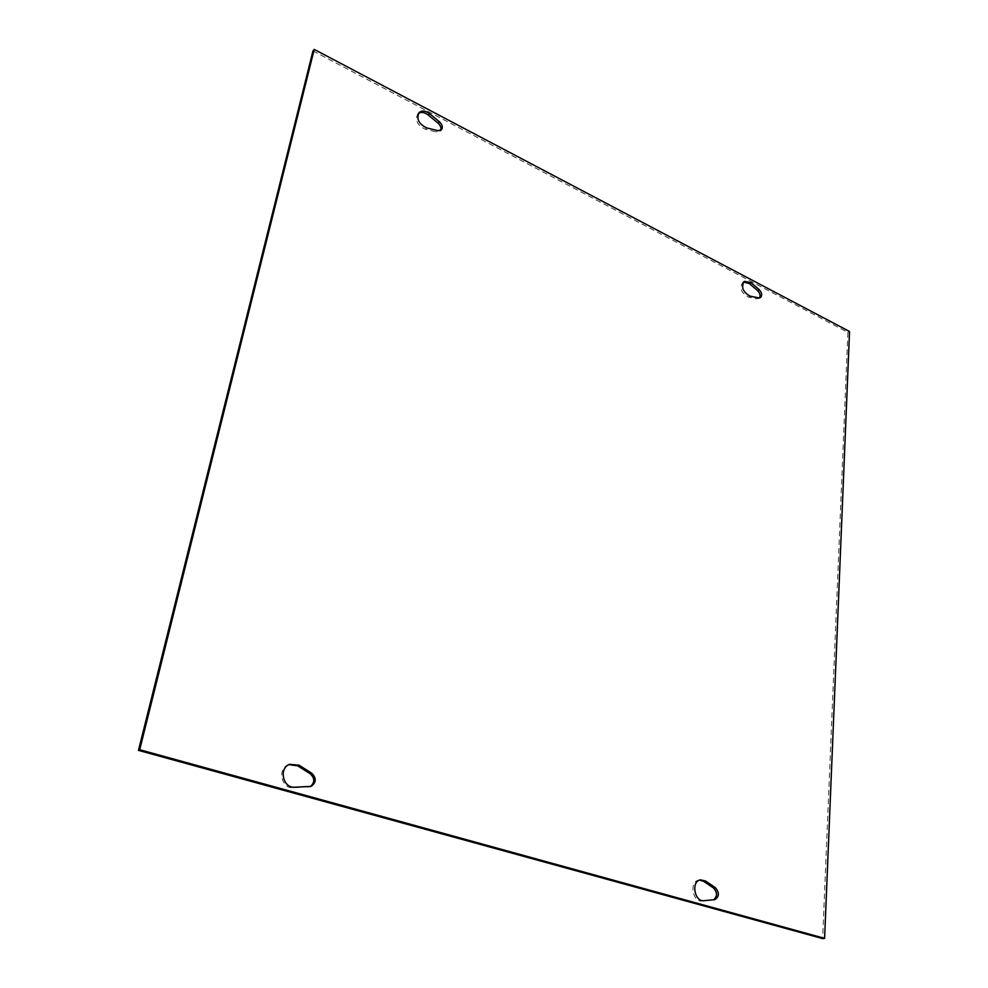 <?xml version="1.0" encoding="UTF-8"?>
<svg xmlns="http://www.w3.org/2000/svg" width="988" height="988" viewBox="0 0 988 988"><rect width="100%" height="100%" fill="white"/><g stroke="black" fill="none" stroke-linecap="round" stroke-linejoin="round"><path stroke-width="0.74" stroke-dasharray="4.94 3.71" d="M288.891 764.638L288.163 764.91C277.072 768.849 281.469 788.795 293.251 787.794L310.343 786.596M418.492 113.373L417.751 114.003C414.824 120.326 417.393 125.427 425.445 129.305L436.437 131.997L440.599 130.428M699.628 880.098L698.689 880.209C689.019 881.457 692.502 902.439 702.196 901.007L713.595 899.784M743.594 281.938L742.741 282.346C739.283 288.126 741.21 293.053 748.521 297.141L756.944 298.845L759.55 297.882M312.974 50.931L847.889 332.413L849.532 331.486M847.889 332.413L822.646 938.6M294.708 787.226L293.251 787.794M309.145 786.757L307.663 787.325M426.804 127.934L425.445 129.305M437.808 130.638L436.437 131.997M704.061 900.673L702.196 901.007M714.472 899.71L712.607 900.031M750.114 296.141L748.521 297.141M758.537 297.845L756.944 298.845M289.608 764.304L288.163 764.91M311.097 786.362L309.615 786.93M441.389 129.873L440.018 131.231M419.097 112.607L417.751 114.003M700.541 879.851L698.689 880.209M714.756 899.673L712.879 899.994M760.464 297.549L758.858 298.549M744.322 281.321L742.741 282.346"/><path stroke-width="1.48" d="M294.708 787.226C282.914 788.226 278.505 768.256 289.608 764.304L299.117 765.218L311.788 773.258C316.58 778.174 316.345 782.545 311.097 786.362L294.708 787.226M310.343 786.596C314.9 782.545 314.888 778.297 310.318 773.839L297.66 765.824L288.891 764.638M437.808 130.638L426.804 127.934C418.739 124.043 416.17 118.943 419.097 112.607C421.975 110.248 425.495 110.607 429.656 113.694L439.524 121.882C442.451 124.797 443.069 127.452 441.389 129.873L437.808 130.638M440.599 130.428C441.488 128.008 440.673 125.612 438.166 123.241L428.31 115.065C424.655 112.299 421.382 111.73 418.492 113.373M704.061 900.673C694.366 902.118 690.859 881.111 700.541 879.851L705.556 881.024L715.361 887.644C719.548 892.707 719.35 896.721 714.756 899.673L704.061 900.673M713.595 899.784C717.51 896.4 717.473 892.46 713.497 887.977L703.691 881.37L699.628 880.098M758.537 297.845L750.114 296.141C742.803 292.04 740.877 287.1 744.322 281.321L751.139 282.704L759.142 289.583C761.983 292.744 762.415 295.4 760.464 297.549L758.537 297.845M759.55 297.882C760.637 295.511 759.97 293.09 757.549 290.596L749.546 283.729L743.594 281.938M824.597 938.341L139.716 749.707L314.221 49.4L849.532 331.486L824.597 938.341L822.646 938.6L138.468 750.374L139.716 749.707M138.468 750.374L312.974 50.931L314.221 49.4M299.117 765.218L297.66 765.824M311.788 773.258L310.318 773.839M439.524 121.882L438.166 123.241M429.656 113.694L428.31 115.065M705.556 881.024L703.691 881.37M715.361 887.644L713.497 887.977M759.142 289.583L757.549 290.596M751.139 282.704L749.546 283.729"/></g></svg>
